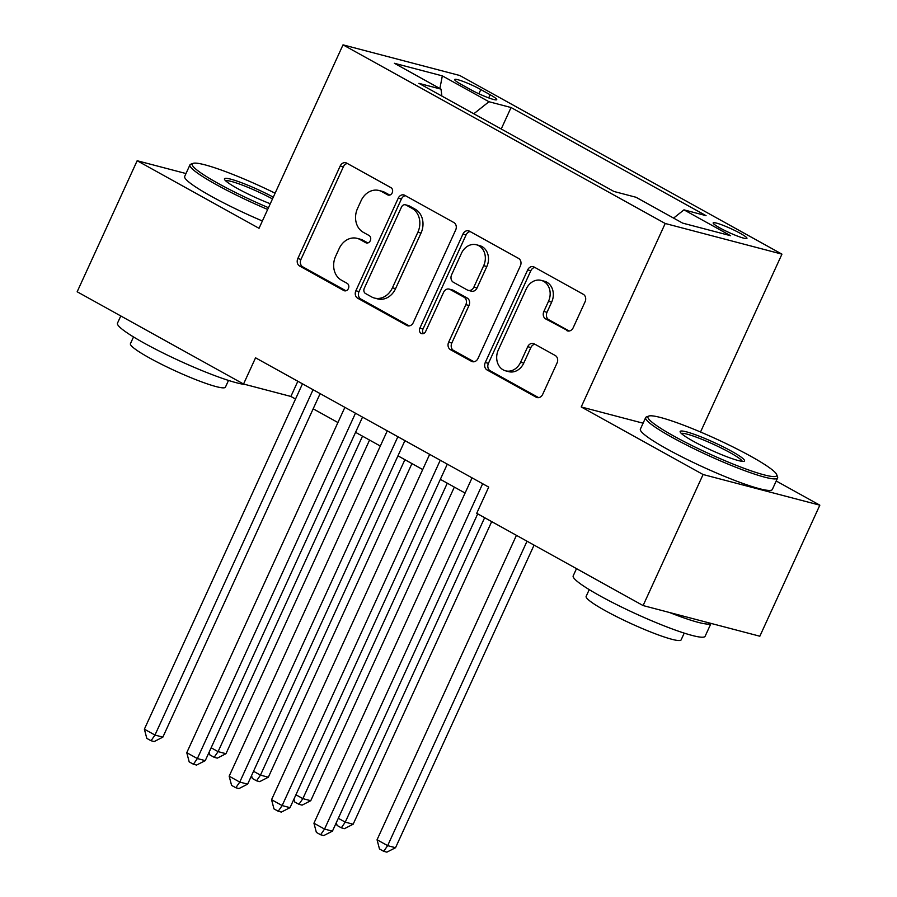 <?xml version="1.0" encoding="UTF-8"?>
<svg xmlns="http://www.w3.org/2000/svg" width="897" height="897" viewBox="0 0 897 897"><rect width="100%" height="100%" fill="white"/><g stroke="black" fill="none" stroke-linecap="round" stroke-linejoin="round"><path stroke-width="1.35" d="M392.202 192.855A3.992 3.296 -75.3 0 0 390.935 187.641L346.724 163.131A5.696 4.709 -75.3 0 0 345.816 162.761A5.696 4.709 -75.3 0 0 340.21 165.967L297.815 258.571A5.696 4.709 -75.3 0 0 299.62 266.028L343.831 290.538A3.992 3.296 -75.3 0 0 344.459 290.796A3.992 3.296 -75.3 0 0 348.395 288.554A3.992 3.296 -75.3 0 0 347.128 283.34L341.409 280.167A18.232 15.081 -75.3 0 1 335.624 256.318L339.156 248.604A18.232 15.081 -75.3 0 1 357.107 238.355A18.232 15.081 -75.3 0 1 360.011 239.521L365.741 242.695A3.992 3.296 -75.3 0 0 366.368 242.952A3.992 3.296 -75.3 0 0 370.293 240.71A3.992 3.296 -75.3 0 0 369.037 235.485L363.307 232.323A18.232 15.081 -75.3 0 1 357.533 208.474L361.065 200.749A18.232 15.081 -75.3 0 1 379.016 190.5A18.232 15.081 -75.3 0 1 381.92 191.678L387.639 194.84A3.992 3.296 -75.3 0 0 388.278 195.098A3.992 3.296 -75.3 0 0 392.202 192.855M740.148 233.276A18.568 2.153 24.6 0 0 722.87 225.248A18.568 2.153 24.6 0 0 713.171 222.893A18.568 2.153 24.6 0 0 719.955 227.973A18.568 2.153 24.6 0 0 737.244 236.001A18.568 2.153 24.6 0 0 746.943 238.355A18.568 2.153 24.6 0 0 740.148 233.276M566.68 330.567A5.696 4.709 -75.3 0 0 567.588 330.926A5.696 4.709 -75.3 0 0 573.194 327.73L585.091 301.74A5.696 4.709 -75.3 0 0 583.285 294.294L534.186 267.071A5.696 4.709 -75.3 0 0 533.278 266.701A5.696 4.709 -75.3 0 0 527.671 269.907L485.266 362.511A5.696 4.709 -75.3 0 0 487.071 369.968L536.171 397.192A5.696 4.709 -75.3 0 0 537.079 397.562A5.696 4.709 -75.3 0 0 542.685 394.355L557.059 362.971A5.696 4.709 -75.3 0 0 555.254 355.515L534.242 343.865A5.696 4.709 -75.3 0 0 533.334 343.506A5.696 4.709 -75.3 0 0 527.728 346.702L520.596 362.265A15.238 12.603 -75.3 0 1 505.594 370.831A15.238 12.603 -75.3 0 1 498.34 349.92L526.247 288.957A15.238 12.603 -75.3 0 1 541.25 280.391A15.238 12.603 -75.3 0 1 548.515 301.302L543.862 311.461A5.696 4.709 -75.3 0 0 545.668 318.917L568.552 331.06M643.093 423.193L581.211 406.946L703.091 474.524L643.093 605.565L759.837 636.22L819.836 505.179L776.208 480.994M581.211 406.946L665.204 223.488L343.024 44.85L459.78 75.505L781.949 254.143L665.204 223.488M185.982 173.547L137.163 160.731L259.031 228.309L343.024 44.85M137.163 160.731L77.164 291.772L243.547 384.028L290.886 396.452L295.528 399.03M643.093 605.565L476.711 513.308L488.708 487.093L255.555 357.813L243.547 384.028M455.676 229.991A5.696 4.709 -75.3 0 0 453.871 222.534L404.771 195.311A5.696 4.709 -75.3 0 0 403.863 194.952A5.696 4.709 -75.3 0 0 398.257 198.147L355.862 290.763A5.696 4.709 -75.3 0 0 357.668 298.208L406.767 325.443A5.696 4.709 -75.3 0 0 407.675 325.802A5.696 4.709 -75.3 0 0 413.282 322.606L455.676 229.991M469.479 231.191L518.578 258.414A5.696 4.709 -75.3 0 1 520.383 265.871L477.989 358.475A5.696 4.709 -75.3 0 1 472.383 361.682A5.696 4.709 -75.3 0 1 471.474 361.312L450.451 349.662A5.696 4.709 -75.3 0 1 448.646 342.217L465.846 304.655A5.696 4.709 -75.3 0 0 464.041 297.199L450.103 289.473A5.696 4.709 -75.3 0 0 449.195 289.103A5.696 4.709 -75.3 0 0 443.589 292.31L425.683 331.408A3.992 3.296 -75.3 0 1 421.758 333.65A3.992 3.296 -75.3 0 1 419.852 328.179L462.964 234.027A5.696 4.709 -75.3 0 1 468.57 230.821A5.696 4.709 -75.3 0 1 469.479 231.191M461.26 84.43L470.589 89.61A17.996 2.086 24.6 0 0 487.329 97.381A17.996 2.086 24.6 0 0 496.725 99.668A17.996 2.086 24.6 0 0 490.143 94.746L480.826 89.565A17.996 2.086 24.6 0 0 464.074 81.795A17.996 2.086 24.6 0 0 454.678 79.508A17.996 2.086 24.6 0 0 461.26 84.43M673.591 218.106L683.974 209.853L706.062 215.661L511.055 107.528L488.966 101.731L473.807 113.773M683.974 209.853L730.607 235.709L682.639 223.118L636.007 197.262L613.929 191.465L418.921 83.343L441.01 89.139L394.377 63.283L442.333 75.875L488.966 101.731M703.091 474.524L819.836 505.179M700.523 432.006L781.949 254.143M313.176 408.819L337.922 422.532M355.571 432.32L380.317 446.044M397.954 455.822L422.7 469.546M440.349 479.334L465.095 493.058M297.838 381.27L290.886 396.452M501.232 128.977L511.055 107.528M441.873 96.069L441.01 89.139M439.878 88.511L442.333 75.875M389.747 195.086L385.071 192.496A18.232 15.081 -75.3 0 0 382.167 191.33L379.016 190.5M357.107 238.355L360.258 239.185A18.232 15.081 -75.3 0 1 363.173 240.351L367.837 242.941M347.408 163.501A5.696 4.709 -75.3 0 0 343.372 166.797L300.966 259.401A5.696 4.709 -75.3 0 0 302.771 266.858L345.928 290.785M405.455 195.692A5.696 4.709 -75.3 0 0 401.419 198.977L359.013 291.592A5.696 4.709 -75.3 0 0 360.818 299.037L409.245 325.891M406.049 205.054A3.992 3.296 -75.3 0 0 405.422 204.796A3.992 3.296 -75.3 0 0 401.497 207.039L364.272 288.329A3.992 3.296 -75.3 0 0 365.539 293.543L371.571 296.896A18.232 15.081 -75.3 0 0 374.475 298.062A18.232 15.081 -75.3 0 0 392.426 287.814L417.867 232.245A18.232 15.081 -75.3 0 0 412.093 208.396L406.049 205.054L409.211 205.884A3.992 3.296 -75.3 0 0 408.572 205.626L405.422 204.796M374.475 298.062L377.637 298.892A18.232 15.081 -75.3 0 0 395.577 288.643L392.426 287.814M409.211 205.884L415.244 209.225A18.232 15.081 -75.3 0 1 421.018 233.074L395.577 288.643M473.952 361.771L453.613 350.492L450.451 349.662M449.195 289.103L452.346 289.933A5.696 4.709 -75.3 0 1 453.254 290.303L467.191 298.028A5.696 4.709 -75.3 0 1 468.996 305.485L451.808 343.035A5.696 4.709 -75.3 0 0 453.613 350.492M470.151 231.561A5.696 4.709 -75.3 0 0 466.115 234.857L423.014 329.008A3.992 3.296 -75.3 0 0 423.462 333.561M483.685 265.68A15.238 12.603 -75.3 0 0 476.43 244.769A15.238 12.603 -75.3 0 0 461.428 253.335L451.595 274.818A5.696 4.709 -75.3 0 0 453.4 282.275L467.337 290A5.696 4.709 -75.3 0 0 468.245 290.359A5.696 4.709 -75.3 0 0 473.851 287.163L483.685 265.68L486.847 266.51A15.238 12.603 -75.3 0 0 479.581 245.599L476.43 244.769M468.245 290.359L471.407 291.189A5.696 4.709 -75.3 0 0 477.013 287.993L473.851 287.163M486.847 266.51L477.013 287.993M541.25 280.391L544.412 281.221A15.238 12.603 -75.3 0 1 551.666 302.132L547.013 312.291A5.696 4.709 -75.3 0 0 548.818 319.747L569.158 331.015M505.594 370.831L508.756 371.661A15.238 12.603 -75.3 0 0 523.758 363.094L520.596 362.265M534.915 344.246A5.696 4.709 -75.3 0 0 530.878 347.531L523.758 363.094M534.859 267.441A5.696 4.709 -75.3 0 0 530.822 270.737L488.428 363.341A5.696 4.709 -75.3 0 0 490.233 370.797L538.649 397.651M211.143 747.784L218.083 751.63L225.966 753.704L369.553 440.079M225.966 753.704L217.298 758.133L214.148 757.303L218.083 751.63L362.511 436.166M214.148 757.303L209.909 754.949L209.158 752.101M313.075 389.713L154.968 735.058L144.372 729.183L302.48 383.838M320.128 393.626L162.862 737.132L154.968 735.058L151.044 740.731L146.805 738.377L144.372 729.183M162.862 737.132L154.194 741.561L151.044 740.731M275.11 193.191A70.807 8.208 24.6 0 0 193.102 163.366A70.807 8.208 24.6 0 0 218.15 183.403A70.807 8.208 24.6 0 0 268.472 207.7M267.665 209.461A72.545 8.409 -155.4 0 1 216.48 184.726A72.545 8.409 -155.4 0 1 189.951 164.88A72.545 8.409 -155.4 0 1 190.814 164.196L193.102 163.366M270.277 203.742A35.409 4.104 -155.4 0 1 237.391 188.46A35.409 4.104 -155.4 0 1 224.474 179.31A35.409 4.104 -155.4 0 1 239.903 182.125A35.409 4.104 -155.4 0 1 273.293 197.149M245.262 384.477A72.545 8.409 -155.4 0 1 144.002 343.024A72.545 8.409 -155.4 0 1 117.485 323.178L120.792 315.957M228.511 380.429L225.416 387.179A52.239 6.055 -155.4 0 1 198.136 380.552A52.239 6.055 -155.4 0 1 149.53 357.981A52.239 6.055 -155.4 0 1 130.435 343.686L133.518 336.936M262.384 220.987A72.545 8.409 -155.4 0 1 211.199 196.252A72.545 8.409 -155.4 0 1 184.681 176.417L189.951 164.88M272.486 198.932A33.66 3.902 24.6 0 0 225.64 180.779M750.845 456.304A70.807 8.208 24.6 0 0 648.811 416.051A70.807 8.208 24.6 0 0 673.86 436.088A70.807 8.208 24.6 0 0 743.12 467.965A70.807 8.208 24.6 0 0 776.69 474.591A70.807 8.208 24.6 0 0 750.845 456.304M776.69 474.591L777.553 476.868A72.545 8.409 -155.4 0 1 777.598 477.966A72.545 8.409 -155.4 0 1 739.711 468.772A72.545 8.409 -155.4 0 1 672.189 437.411A72.545 8.409 -155.4 0 1 645.672 417.565A72.545 8.409 -155.4 0 1 646.524 416.881L648.811 416.051M731.604 451.247A35.409 4.104 -155.4 0 1 744.129 461.26A35.409 4.104 -155.4 0 1 693.101 441.133A35.409 4.104 -155.4 0 1 680.184 431.995A35.409 4.104 -155.4 0 1 696.969 435.303A35.409 4.104 -155.4 0 1 731.604 451.247M742.245 461.338A33.66 3.902 24.6 0 0 729.934 452.57A33.66 3.902 24.6 0 0 681.35 433.464M711.018 623.404L705.12 636.265A72.545 8.409 -155.4 0 1 667.233 627.07A72.545 8.409 -155.4 0 1 599.723 595.709A72.545 8.409 -155.4 0 1 573.194 575.863L576.502 568.642M684.22 633.114L681.137 639.864A52.239 6.055 -155.4 0 1 653.857 633.237A52.239 6.055 -155.4 0 1 605.24 610.655A52.239 6.055 -155.4 0 1 586.145 596.37L589.239 589.621M777.598 477.966L772.317 489.493A72.545 8.409 -155.4 0 1 734.43 480.299A72.545 8.409 -155.4 0 1 666.908 448.937A72.545 8.409 -155.4 0 1 640.391 429.091L645.672 417.565M710.973 623.393A72.545 8.409 -155.4 0 1 669.442 612.483M253.526 771.285L260.466 775.131L268.36 777.206L411.947 463.581M268.36 777.206L259.693 781.635L256.542 780.805L260.466 775.131L404.895 459.679M256.542 780.805L252.304 778.45L251.552 775.613M295.92 794.787L302.861 798.633L310.754 800.707L454.342 487.093M310.754 800.707L302.087 805.136L298.936 804.306L302.861 798.633L447.289 483.18M298.936 804.306L294.687 801.963L293.947 799.115M338.315 818.299L345.255 822.145L353.149 824.22L491.691 521.617M353.149 824.22L344.482 828.649L341.32 827.819L345.255 822.145L484.638 517.704M341.32 827.819L337.081 825.464L336.33 822.616M516.437 535.33L377.054 839.771L387.65 845.647L395.532 847.721L534.074 545.118M395.532 847.721L386.865 852.15L383.714 851.32L387.65 845.647L527.032 541.205M383.714 851.32L379.476 848.966L377.054 839.771M355.47 413.225L197.362 758.559L186.767 752.684L344.874 407.35M362.523 417.127L205.256 760.634L197.362 758.559L193.427 764.233L189.189 761.878L186.767 752.684M205.256 760.634L196.589 765.063L193.427 764.233M397.864 436.727L239.757 782.072L229.161 776.185L387.269 430.852M404.917 440.64L247.65 784.135L239.757 782.072L235.821 787.734L231.583 785.391L229.161 776.185M247.65 784.135L238.983 788.564L235.821 787.734M440.259 460.239L282.151 805.573L271.556 799.698L429.663 454.353M447.3 464.141L290.034 807.648L282.151 805.573L278.216 811.247L273.977 808.892L271.556 799.698M290.034 807.648L281.366 812.077L278.216 811.247M482.653 483.741L324.546 829.075L313.939 823.199L472.046 477.866M477.697 513.858L332.428 831.149L324.546 829.075L320.61 834.748L316.372 832.405L313.939 823.199M332.428 831.149L323.761 835.578L320.61 834.748M478.886 93.793L480.826 89.565M488.697 97.896L490.143 94.746M385.071 192.496L381.92 191.678M367.052 243.042L365.741 242.695M363.173 240.351L360.011 239.521M345.143 290.886L343.831 290.538M302.771 266.858L299.62 266.028M300.966 259.401L297.815 258.571M343.372 166.797L340.21 165.967M388.962 195.187L387.639 194.84M408.64 325.936L406.767 325.443M360.818 299.037L357.668 298.208M359.013 291.592L355.862 290.763M401.419 198.977L398.257 198.147M421.018 233.074L417.867 232.245M415.244 209.225L412.093 208.396M473.347 361.805L471.474 361.312M451.808 343.035L448.646 342.217M468.996 305.485L465.846 304.655M467.191 298.028L464.041 297.199M453.254 290.303L450.103 289.473M423.014 329.008L419.852 328.179M466.115 234.857L462.964 234.027M548.818 319.747L545.668 318.917M547.013 312.291L543.862 311.461M551.666 302.132L548.515 301.302M530.878 347.531L527.728 346.702M538.054 397.685L536.171 397.192M490.233 370.797L487.071 369.968M488.428 363.341L485.266 362.511M530.822 270.737L527.671 269.907"/></g></svg>
